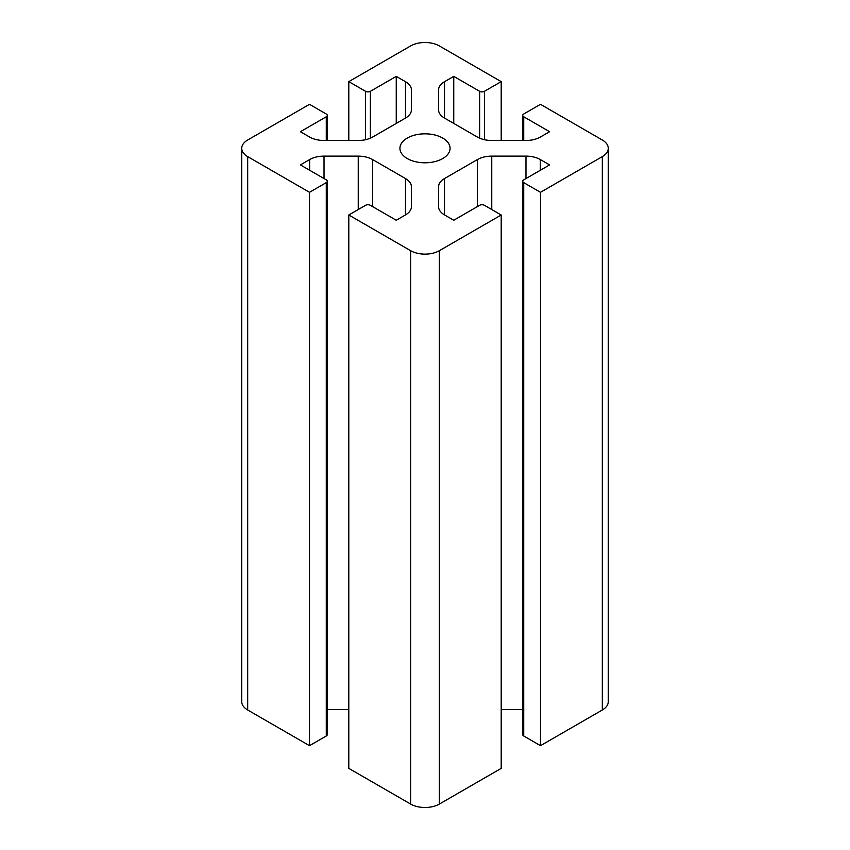 <?xml version="1.0" encoding="UTF-8"?>
<svg xmlns="http://www.w3.org/2000/svg" width="850" height="850" viewBox="0 0 850 850"><rect width="100%" height="100%" fill="white"/><g stroke="black" fill="none" stroke-linecap="round" stroke-linejoin="round"><path stroke-width="1.27" d="M327.271 181.241L327.271 734.612A3.389 1.955 180 0 1 326.272 735.994L309.506 745.684L309.506 192.302L326.272 182.623A3.389 1.955 0 0 0 327.271 181.241A3.389 1.955 0 0 0 326.272 179.849L300.401 164.911L309.644 159.577A20.336 11.741 180 0 1 324.02 156.134L358.243 156.134A20.336 11.741 180 0 1 372.629 159.577L405.493 178.553A20.336 11.741 180 0 1 411.442 186.851L411.442 206.614A20.336 11.741 180 0 1 405.493 214.912L396.249 220.246L370.366 205.307A3.389 1.955 0 0 0 365.574 205.307L348.797 214.997L348.797 768.368L410.624 804.058A20.336 11.741 180 0 0 439.376 804.058L501.203 768.368L501.203 214.997L484.426 205.307A3.389 1.955 0 0 0 479.634 205.307L453.751 220.246L444.507 214.912A20.336 11.741 180 0 1 438.558 206.614L438.558 186.851A20.336 11.741 180 0 1 444.507 178.553L477.371 159.577A20.336 11.741 180 0 1 491.757 156.134L525.98 156.134A20.336 11.741 180 0 1 540.356 159.577L549.599 164.911L523.727 179.849A3.389 1.955 0 0 0 522.729 181.241A3.389 1.955 0 0 0 523.727 182.623L540.494 192.302L540.494 745.684L602.321 709.994A20.336 11.741 180 0 0 608.271 701.686L608.271 148.314A20.336 11.741 180 0 0 602.321 140.006L540.494 104.316L523.727 114.006A3.389 1.955 0 0 0 522.729 115.387A3.389 1.955 0 0 0 523.727 116.769L549.599 131.707L540.356 137.052A20.336 11.741 180 0 1 525.98 140.484L491.757 140.484A20.336 11.741 180 0 1 477.371 137.052L444.507 118.076A20.336 11.741 180 0 1 438.558 109.777L438.558 90.015A20.336 11.741 180 0 1 444.507 81.706L453.751 76.373L479.634 91.311A3.389 1.955 0 0 0 484.426 91.311L501.203 81.632L501.203 140.484M453.751 76.373L453.751 123.409M540.494 745.684L523.727 735.994A3.389 1.955 180 0 1 522.729 734.612L522.729 181.241M522.729 709.516L501.203 709.516M348.797 709.516L327.271 709.516M309.506 745.684L247.679 709.994A20.336 11.741 180 0 1 241.729 701.686L241.729 148.314A20.336 11.741 180 0 1 247.679 140.006L309.506 104.316L326.272 114.006A3.389 1.955 0 0 1 327.271 115.387A3.389 1.955 0 0 1 326.272 116.769L326.272 140.484M348.797 140.484L348.797 81.632L410.624 45.943A20.336 11.741 180 0 1 439.376 45.943L501.203 81.632M411.442 186.851L411.442 206.614M309.506 192.302L247.679 156.613A20.336 11.741 180 0 1 241.729 148.314M501.203 214.997L439.376 250.686A20.336 11.741 180 0 1 410.624 250.686L348.797 214.997M608.271 148.314A20.336 11.741 180 0 1 602.321 156.613L540.494 192.302M348.797 81.632L365.574 91.311A3.389 1.955 0 0 0 370.366 91.311L396.249 76.373L405.493 81.706A20.336 11.741 180 0 1 411.442 90.015L411.442 109.777A20.336 11.741 180 0 1 405.493 118.076L372.629 137.052A20.336 11.741 180 0 1 358.243 140.484L324.02 140.484A20.336 11.741 180 0 1 309.644 137.052L300.401 131.707L326.272 116.769M411.442 90.015L411.442 109.777M396.249 123.409L396.249 76.373M407.267 158.546A25.075 14.482 180 0 1 399.925 148.314A25.075 14.482 180 0 1 425 133.832A25.075 14.482 180 0 1 450.075 148.314A25.075 14.482 180 0 1 434.594 161.691A25.075 14.482 180 0 1 407.267 158.546M484.426 91.311L484.426 139.697M444.507 81.706L444.507 118.076M479.634 91.311L479.634 138.167M523.727 116.769L523.727 140.484M309.644 159.577L309.644 170.244M324.02 156.134L324.02 178.553M358.243 156.134L358.243 209.536M372.629 159.577L372.629 206.614M405.493 178.553L405.493 214.912M326.272 182.623L326.272 735.994M247.679 709.994L247.679 156.613M410.624 804.058L410.624 250.686M523.727 182.623L523.727 735.994M444.507 178.553L444.507 214.912M477.371 159.577L477.371 206.614M491.757 156.134L491.757 209.536M525.98 156.134L525.98 178.553M540.356 159.577L540.356 170.244M439.376 804.058L439.376 250.686M602.321 709.994L602.321 156.613M405.493 81.706L405.493 118.076M365.574 91.311L365.574 139.697M370.366 91.311L370.366 138.167M522.729 140.484L522.729 115.387M327.271 140.484L327.271 115.387"/></g></svg>
